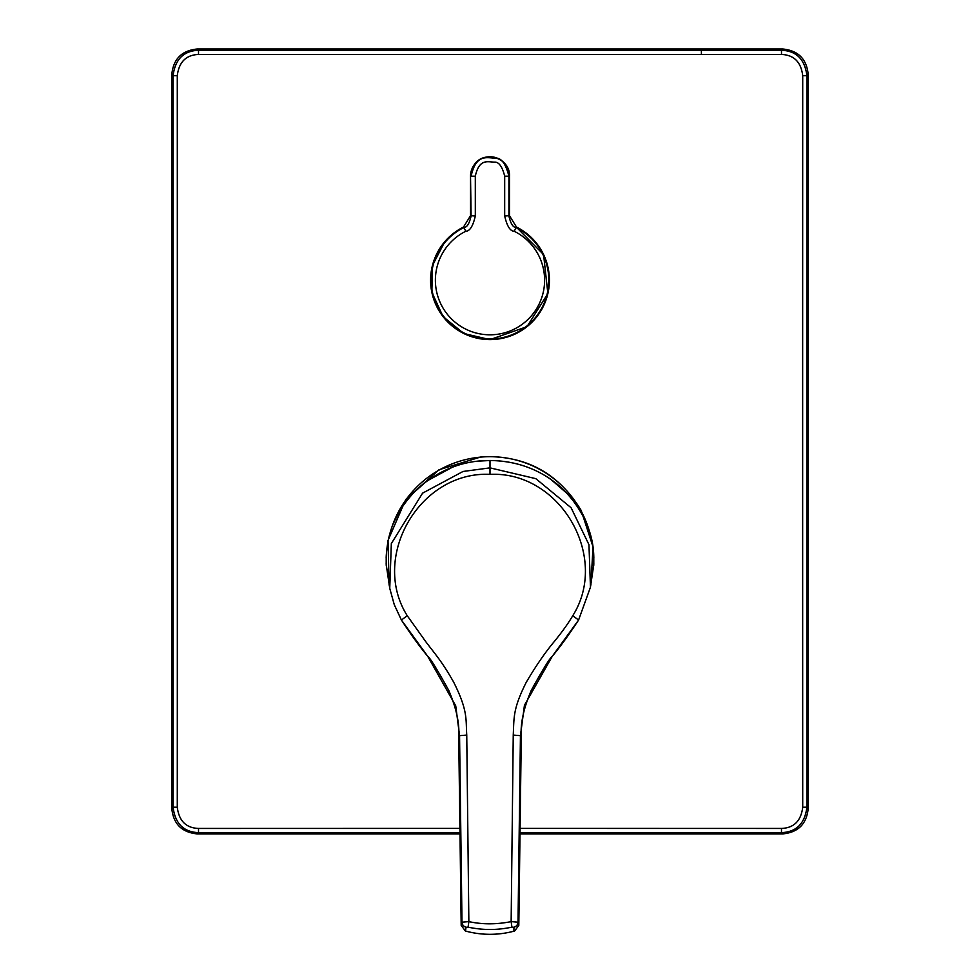 <?xml version="1.0" encoding="UTF-8"?>
<svg xmlns="http://www.w3.org/2000/svg" width="980" height="980" viewBox="0 0 980 980"><rect width="100%" height="100%" fill="white"/><g stroke="black" fill="none" stroke-linecap="round" stroke-linejoin="round"><path stroke-width="1.47" d="M520.086 828.406A27135.232 710.316 0 0 1 781.513 828.443C793.947 827.953 801.028 820.885 802.718 807.238A27138.136 710.39 -90 0 1 802.718 75.668C801.015 62.022 793.947 54.941 781.513 54.464A27135.232 710.316 180 0 1 701.411 54.476L198.487 54.464C186.053 54.954 178.972 62.022 177.282 75.668A27138.136 710.39 90 0 1 177.282 807.238C178.985 820.885 186.053 827.965 198.487 828.443A27135.232 710.316 0 0 1 278.589 828.431A27135.232 710.316 0 0 1 459.914 828.406M389.109 585.048L388.019 540.446L405.769 499.457L439.028 469.738L481.658 456.717C525.403 455.063 558.576 472.985 581.177 510.458L593.023 546.852L590.891 585.048M514.157 231.231L516.521 227.091L509.478 215.698L509.478 176.241A19.478 19.478 0 0 0 474.234 164.787A19.478 19.478 0 0 0 470.523 176.241L471.086 216.053C469.346 223.636 466.982 227.434 463.993 227.47A58.8 58.8 0 0 0 490 339.007A58.8 58.8 0 0 0 516.007 227.47C513.03 227.458 510.666 223.648 508.914 216.053L508.914 176.241C505.754 163.77 501.331 157.756 495.672 158.196C487.183 158.062 476.17 153.223 471.086 176.241L475.312 176.143L475.325 215.992C473.009 226.074 469.849 231.157 465.843 231.231A54.611 54.611 0 0 0 442.078 306.385A54.611 54.611 0 0 0 544.598 279.067A54.611 54.611 0 0 0 514.157 231.231C510.188 231.207 507.028 226.123 504.676 215.992L504.688 176.143C502.226 166.453 498.796 161.786 494.398 162.129C487.807 162.018 479.257 158.27 475.312 176.143M572.724 615.771L578.592 620.022L552.267 656.318L524.435 705.306L520.441 735.662A212.182 17.175 0.8 0 1 521.274 737.205L518.812 925.451L514.635 930.988A92.904 92.904 0 0 1 465.402 931L465.353 930.988A92.904 92.904 0 0 0 465.402 931L461.188 925.451L458.726 737.205C459.755 723.951 456.435 708.369 448.779 690.447C437.08 669.254 430.061 657.874 427.733 656.318L401.408 620.022L407.276 615.759C370.073 556.897 419.808 471 490 474.357C560.193 471 609.94 556.897 572.724 615.771C568.535 622.937 562.606 631.255 554.962 640.736C545.664 651.7 536.097 665.555 526.248 682.301C512.748 709.214 514.133 717.483 513.251 735.073L511.144 921.617L518.016 922.18L517.991 925.157M465.488 930.963L466.051 927.252L468.085 927.141C482.699 930.265 497.301 930.265 511.915 927.141L513.949 927.252L513.912 930.326M590.254 588.319L593.794 564.529L593.782 556.285C591.945 526.713 581.263 508.24 563.035 489.277C542.724 470.461 518.371 460.87 490 460.514C463.013 460.367 438.685 469.935 417.015 489.216C398.787 508.179 388.068 526.591 386.218 556.285L386.206 564.529L389.746 588.331L391.339 543.557L422.588 493.148L463.038 471.466L490 467.864L535.803 478.657L571.107 507.775L588.956 544.684L590.462 587.192L578.604 619.997M462.009 925.157L461.984 922.18L468.857 921.617C482.356 924.544 496.456 924.544 511.144 921.617L511.915 927.141M468.085 927.141L468.857 921.617L466.75 735.073C465.745 719.295 468.097 710.88 453.618 682.056C441.747 661.096 434.985 653.942 425.798 641.716L407.276 615.759M401.396 619.997L394.279 604.709L389.746 588.331M466.051 927.252A5.513 5.292 17.1 0 1 461.984 922.18L459.559 735.662L455.737 705.845L427.733 656.318M475.325 215.992L470.523 215.698L463.479 227.091L465.843 231.231M802.718 807.238L806.92 807.177A27134.301 710.292 -90 0 1 806.92 75.73C804.862 59.351 796.385 50.862 781.464 50.274A27130.994 710.206 180 0 1 701.374 50.299A27131.178 710.206 180 0 1 198.536 50.274C183.615 50.874 175.126 59.351 173.08 75.73L171.806 74.456L171.806 808.451L173.08 807.177C175.138 823.555 183.615 832.045 198.536 832.633L197.262 833.907L459.988 833.907L197.262 833.907C181.802 832.4 173.313 823.911 171.806 808.451L171.806 74.456C173.313 58.996 181.802 50.507 197.262 49L782.738 49C798.198 50.507 806.687 58.996 808.194 74.456L808.194 808.451C806.687 823.911 798.198 832.4 782.738 833.907L520.013 833.907L782.738 833.907L781.464 832.633C796.385 832.032 804.874 823.555 806.92 807.177L808.194 808.451C806.687 823.911 798.198 832.4 782.738 833.907M590.181 534.051A103.549 103.549 0 0 0 389.697 534.504M455.32 231.99L464.018 226.797A59.388 59.388 0 0 0 490 339.595A59.388 59.388 0 0 0 515.982 226.797L543.582 254.592L547.869 293.535L526.983 326.671L490 339.595L463.871 333.543L443.07 316.601L431.849 292.248L432.474 265.433L444.846 241.631L453.569 233.301M470.523 176.241L470.523 215.698L470.523 176.241L474.234 164.787C484.071 149.499 510.519 158.086 509.478 176.241L504.688 176.143M490 460.514L490 474.357M386.291 554.827L386.169 557.706M478.191 461.151L490 460.502C512.466 460.71 532.691 466.946 550.674 479.22L567.739 494.055C584.631 513.863 593.304 534.602 593.782 556.273L593.831 557.632M513.251 735.073L520.441 735.662L518.016 922.18A5.513 5.292 162.9 0 1 513.949 927.252M466.75 735.073L459.559 735.662A212.182 17.175 179.2 0 0 458.726 737.205M504.676 215.992L509.478 215.698L509.478 176.241M470.523 215.698L463.479 227.091M516.521 227.091L509.478 215.698M198.487 828.443L198.536 832.633A27130.994 710.206 -0 0 1 278.626 832.608A27131.178 710.206 0 0 1 459.975 832.584M520.025 832.584A27131.178 710.206 0 0 1 781.464 832.633L781.513 828.443M802.718 75.668L806.92 75.73L808.194 74.456L808.194 808.451M781.513 54.464L781.464 50.274L782.738 49C798.198 50.507 806.687 58.996 808.194 74.456M198.487 54.464L198.536 50.274L197.262 49L782.738 49M177.282 75.668L173.08 75.73A27134.301 710.292 90 0 1 173.08 807.177L177.282 807.238M701.411 54.476L701.374 50.299M452.27 467.276L426.668 481.131L412.715 493.565M397.243 515.407L393.985 522.279M386.169 563.512L386.279 565.962M593.819 563.574L593.721 565.877M521.274 737.205C520.245 723.951 523.565 708.369 531.221 690.459C542.92 669.254 549.939 657.874 552.267 656.318M590.462 587.192L578.592 620.022C568.902 634.807 560.193 646.812 552.475 656.061M427.55 656.086C419.795 646.8 411.073 634.783 401.408 620.009L394.279 604.709M171.806 74.456C173.313 58.996 181.802 50.507 197.262 49M197.262 833.907C181.802 832.4 173.313 823.911 171.806 808.451"/></g></svg>
